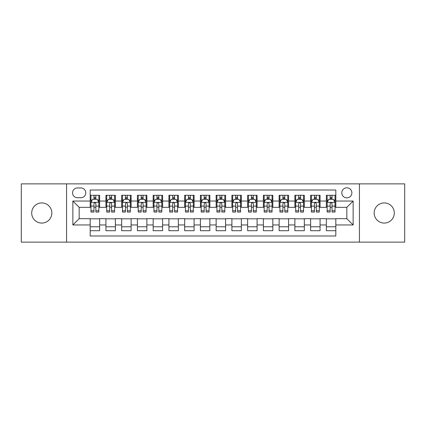 <?xml version="1.0" encoding="UTF-8"?>
<svg xmlns="http://www.w3.org/2000/svg" width="426" height="426" viewBox="0 0 426 426"><rect width="100%" height="100%" fill="white"/><g stroke="black" fill="none" stroke-linecap="round" stroke-linejoin="round"><path stroke-width="0.64" d="M384.231 202.925A10.075 10.075 0 0 0 374.156 213A10.075 10.075 0 0 0 384.231 223.075A10.075 10.075 0 0 0 394.306 213A10.075 10.075 0 0 0 384.231 202.925M41.769 202.925A10.075 10.075 0 0 0 31.694 213A10.075 10.075 0 0 0 41.769 223.075A10.075 10.075 0 0 0 51.844 213A10.075 10.075 0 0 0 41.769 202.925M346.833 187.807A5.037 5.037 0 0 0 341.796 192.845A5.037 5.037 0 0 0 346.833 197.882A5.037 5.037 0 0 0 351.876 192.845A5.037 5.037 0 0 0 346.833 187.807M359.432 242.128L404.7 242.128L404.7 183.872L359.432 183.872L359.432 242.128L66.568 242.128L66.568 183.872L21.3 183.872L21.3 242.128L66.568 242.128M335.816 195.289L326.369 195.289L326.369 201.035L320.07 201.035L320.07 207.334L326.369 207.334L326.369 201.035M320.07 201.035L320.07 195.289L310.623 195.289L310.623 201.035L304.324 201.035L304.324 207.334L310.623 207.334L310.623 201.035M304.324 201.035L304.324 195.289L294.877 195.289L294.877 201.035L288.578 201.035L288.578 207.334L294.877 207.334L294.877 201.035M288.578 201.035L288.578 195.289L279.131 195.289L279.131 201.035L272.832 201.035L272.832 207.334L279.131 207.334L279.131 201.035M272.832 201.035L272.832 195.289L263.385 195.289L263.385 201.035L257.086 201.035L257.086 207.334L263.385 207.334L263.385 201.035M257.086 201.035L257.086 195.289L247.639 195.289L247.639 201.035L241.34 201.035L241.34 207.334L247.639 207.334L247.639 201.035M241.34 201.035L241.34 195.289L231.893 195.289L231.893 201.035L225.599 201.035L225.599 207.334L231.893 207.334L231.893 201.035M225.599 201.035L225.599 195.289L216.147 195.289L216.147 201.035L209.853 201.035L209.853 207.334L216.147 207.334L216.147 201.035M209.853 201.035L209.853 195.289L200.401 195.289L200.401 201.035L194.107 201.035L194.107 207.334L200.401 207.334L200.401 201.035M194.107 201.035L194.107 195.289L184.66 195.289L184.66 201.035L178.361 201.035L178.361 207.334L184.66 207.334L184.66 201.035M178.361 201.035L178.361 195.289L168.914 195.289L168.914 201.035L162.615 201.035L162.615 207.334L168.914 207.334L168.914 201.035M162.615 201.035L162.615 195.289L153.168 195.289L153.168 201.035L146.869 201.035L146.869 207.334L153.168 207.334L153.168 201.035M146.869 201.035L146.869 195.289L137.422 195.289L137.422 201.035L131.123 201.035L131.123 207.334L137.422 207.334L137.422 201.035M131.123 201.035L131.123 195.289L121.676 195.289L121.676 201.035L115.377 201.035L115.377 207.334L121.676 207.334L121.676 201.035M115.377 201.035L115.377 195.289L105.93 195.289L105.93 207.334L99.631 207.334L99.631 195.289L90.184 195.289M90.184 230.711L99.631 230.711L99.631 218.666L105.93 218.666L105.93 230.711L115.377 230.711L115.377 218.666L121.676 218.666L121.676 224.965L115.377 224.965M121.676 224.965L121.676 230.711L131.123 230.711L131.123 218.666L137.422 218.666L137.422 224.965L131.123 224.965M137.422 224.965L137.422 230.711L146.869 230.711L146.869 218.666L153.168 218.666L153.168 224.965L146.869 224.965M153.168 224.965L153.168 230.711L162.615 230.711L162.615 218.666L168.914 218.666L168.914 224.965L162.615 224.965M168.914 224.965L168.914 230.711L178.361 230.711L178.361 218.666L184.66 218.666L184.66 224.965L178.361 224.965M184.66 224.965L184.66 230.711L194.107 230.711L194.107 218.666L200.401 218.666L200.401 224.965L194.107 224.965M200.401 224.965L200.401 230.711L209.853 230.711L209.853 218.666L216.147 218.666L216.147 224.965L209.853 224.965M216.147 224.965L216.147 230.711L225.599 230.711L225.599 218.666L231.893 218.666L231.893 224.965L225.599 224.965M231.893 224.965L231.893 230.711L241.34 230.711L241.34 218.666L247.639 218.666L247.639 224.965L241.34 224.965M247.639 224.965L247.639 230.711L257.086 230.711L257.086 218.666L263.385 218.666L263.385 224.965L257.086 224.965M263.385 224.965L263.385 230.711L272.832 230.711L272.832 218.666L279.131 218.666L279.131 224.965L272.832 224.965M279.131 224.965L279.131 230.711L288.578 230.711L288.578 218.666L294.877 218.666L294.877 224.965L288.578 224.965M294.877 224.965L294.877 230.711L304.324 230.711L304.324 218.666L310.623 218.666L310.623 224.965L304.324 224.965M310.623 224.965L310.623 230.711L320.07 230.711L320.07 218.666L326.369 218.666L326.369 224.965L320.07 224.965M77.431 197.728L80.897 197.728A4.883 4.883 0 0 0 85.775 192.845A4.883 4.883 0 0 0 80.897 187.967L77.431 187.967A4.883 4.883 0 0 0 72.553 192.845A4.883 4.883 0 0 0 77.431 197.728M359.432 183.872L66.568 183.872M335.816 201.035L335.816 190.012L90.184 190.012L90.184 207.334L79.167 207.334L79.167 218.666L90.184 218.666L90.184 235.988L335.816 235.988L335.816 218.666L346.833 218.666L346.833 207.334L335.816 207.334L335.816 201.035L353.133 201.035L353.133 224.965L335.816 224.965M90.184 224.965L72.867 224.965L72.867 201.035L90.184 201.035M326.369 224.965L326.369 230.711L335.816 230.711M90.184 199.224L90.972 199.224M93.965 199.224L95.855 199.224M98.848 199.224L99.631 199.224M90.184 207.174L90.972 207.174M93.965 207.174L95.855 207.174M98.848 207.174L99.631 207.174M90.184 218.826L99.631 218.826M90.184 226.776L99.631 226.776M105.93 207.174L106.718 207.174M109.711 207.174L111.601 207.174M114.594 207.174L115.377 207.174M105.93 199.224L106.718 199.224M109.711 199.224L111.601 199.224M114.594 199.224L115.377 199.224M105.93 218.826L115.377 218.826M105.93 226.776L115.377 226.776M121.676 218.826L131.123 218.826M121.676 226.776L131.123 226.776M121.676 199.224L122.464 199.224M125.457 199.224L127.347 199.224M130.335 199.224L131.123 199.224M121.676 207.174L122.464 207.174M125.457 207.174L127.347 207.174M130.335 207.174L131.123 207.174M137.422 218.826L146.869 218.826M137.422 226.776L146.869 226.776M137.422 199.224L138.21 199.224M141.203 199.224L143.088 199.224M146.081 199.224L146.869 199.224M137.422 207.174L138.21 207.174M141.203 207.174L143.088 207.174M146.081 207.174L146.869 207.174M153.168 218.826L162.615 218.826M153.168 226.776L162.615 226.776M153.168 199.224L153.956 199.224M156.949 199.224L158.834 199.224M161.827 199.224L162.615 199.224M153.168 207.174L153.956 207.174M156.949 207.174L158.834 207.174M161.827 207.174L162.615 207.174M168.914 218.826L178.361 218.826M168.914 226.776L178.361 226.776M168.914 199.224L169.702 199.224M172.69 199.224L174.58 199.224M177.573 199.224L178.361 199.224M168.914 207.174L169.702 207.174M172.69 207.174L174.58 207.174M177.573 207.174L178.361 207.174M184.66 218.826L194.107 218.826M184.66 226.776L194.107 226.776M184.66 199.224L185.443 199.224M188.436 199.224L190.326 199.224M193.319 199.224L194.107 199.224M184.66 207.174L185.443 207.174M188.436 207.174L190.326 207.174M193.319 207.174L194.107 207.174M200.401 218.826L209.853 218.826M200.401 226.776L209.853 226.776M200.401 199.224L201.189 199.224M204.182 199.224L206.072 199.224M209.065 199.224L209.853 199.224M200.401 207.174L201.189 207.174M204.182 207.174L206.072 207.174M209.065 207.174L209.853 207.174M216.147 218.826L225.599 218.826M216.147 226.776L225.599 226.776M216.147 199.224L216.935 199.224M219.928 199.224L221.818 199.224M224.811 199.224L225.599 199.224M216.147 207.174L216.935 207.174M219.928 207.174L221.818 207.174M224.811 207.174L225.599 207.174M231.893 218.826L241.34 218.826M231.893 226.776L241.34 226.776M231.893 199.224L232.681 199.224M235.674 199.224L237.564 199.224M240.557 199.224L241.34 199.224M231.893 207.174L232.681 207.174M235.674 207.174L237.564 207.174M240.557 207.174L241.34 207.174M247.639 218.826L257.086 218.826M247.639 226.776L257.086 226.776M247.639 199.224L248.427 199.224M251.42 199.224L253.31 199.224M256.298 199.224L257.086 199.224M247.639 207.174L248.427 207.174M251.42 207.174L253.31 207.174M256.298 207.174L257.086 207.174M263.385 218.826L272.832 218.826M263.385 226.776L272.832 226.776M263.385 199.224L264.173 199.224M267.166 199.224L269.051 199.224M272.044 199.224L272.832 199.224M263.385 207.174L264.173 207.174M267.166 207.174L269.051 207.174M272.044 207.174L272.832 207.174M279.131 218.826L288.578 218.826M279.131 226.776L288.578 226.776M279.131 199.224L279.919 199.224M282.912 199.224L284.797 199.224M287.79 199.224L288.578 199.224M279.131 207.174L279.919 207.174M282.912 207.174L284.797 207.174M287.79 207.174L288.578 207.174M294.877 218.826L304.324 218.826M294.877 226.776L304.324 226.776M294.877 199.224L295.665 199.224M298.653 199.224L300.543 199.224M303.536 199.224L304.324 199.224M294.877 207.174L295.665 207.174M298.653 207.174L300.543 207.174M303.536 207.174L304.324 207.174M310.623 218.826L320.07 218.826M310.623 226.776L320.07 226.776M310.623 199.224L311.406 199.224M314.399 199.224L316.289 199.224M319.282 199.224L320.07 199.224M310.623 207.174L311.406 207.174M314.399 207.174L316.289 207.174M319.282 207.174L320.07 207.174M326.369 218.826L335.816 218.826M326.369 226.776L335.816 226.776M326.369 199.224L327.152 199.224M330.145 199.224L332.035 199.224M335.028 199.224L335.816 199.224M326.369 207.174L327.152 207.174M330.145 207.174L332.035 207.174M335.028 207.174L335.816 207.174M79.167 207.334L72.867 201.035M79.167 218.666L72.867 224.965M353.133 201.035L346.833 207.334M353.133 224.965L346.833 218.666M95.855 197.334L93.965 197.334M98.848 210.774L95.855 210.774L95.855 212.057L98.848 212.057L98.848 202.451L97.272 199.304L92.549 199.304L90.972 202.451L90.972 212.057L93.965 212.057L93.965 210.774L90.972 210.774M90.972 202.451L90.972 195.289M98.848 202.451L98.848 195.289M93.965 199.304L93.965 195.289M95.855 195.289L95.855 199.304M95.855 210.774L95.855 203.633C95.227 202.419 94.593 202.419 93.965 203.633L93.965 210.774M111.601 197.334L109.711 197.334M114.594 210.774L111.601 210.774L111.601 212.057L114.594 212.057L114.594 202.451L113.018 199.304L108.295 199.304L106.718 202.451L106.718 212.057L109.711 212.057L109.711 210.774L106.718 210.774M106.718 202.451L106.718 195.289M114.594 202.451L114.594 195.289M109.711 199.304L109.711 195.289M111.601 195.289L111.601 199.304M111.601 210.774L111.601 203.633C110.973 202.419 110.339 202.419 109.711 203.633L109.711 210.774M127.347 197.334L125.457 197.334M130.335 210.774L127.347 210.774L127.347 212.057L130.335 212.057L130.335 202.451L128.764 199.304L124.041 199.304L122.464 202.451L122.464 212.057L125.457 212.057L125.457 210.774L122.464 210.774M122.464 202.451L122.464 195.289M130.335 202.451L130.335 195.289M125.457 199.304L125.457 195.289M127.347 195.289L127.347 199.304M127.347 210.774L127.347 203.633C126.714 202.419 126.085 202.419 125.457 203.633L125.457 210.774M143.088 197.334L141.203 197.334M146.081 210.774L143.088 210.774L143.088 212.057L146.081 212.057L146.081 202.451L144.51 199.304L139.787 199.304L138.21 202.451L138.21 212.057L141.203 212.057L141.203 210.774L138.21 210.774M138.21 202.451L138.21 195.289M146.081 202.451L146.081 195.289M141.203 199.304L141.203 195.289M143.088 195.289L143.088 199.304M143.088 210.774L143.088 203.633C142.46 202.419 141.831 202.419 141.203 203.633L141.203 210.774M158.834 197.334L156.949 197.334M161.827 210.774L158.834 210.774L158.834 212.057L161.827 212.057L161.827 202.451L160.251 199.304L155.527 199.304L153.956 202.451L153.956 212.057L156.949 212.057L156.949 210.774L153.956 210.774M153.956 202.451L153.956 195.289M161.827 202.451L161.827 195.289M156.949 199.304L156.949 195.289M158.834 195.289L158.834 199.304M158.834 210.774L158.834 203.633C158.206 202.419 157.577 202.419 156.949 203.633L156.949 210.774M174.58 197.334L172.69 197.334M177.573 210.774L174.58 210.774L174.58 212.057L177.573 212.057L177.573 202.451L175.997 199.304L171.273 199.304L169.702 202.451L169.702 212.057L172.69 212.057L172.69 210.774L169.702 210.774M169.702 202.451L169.702 195.289M177.573 202.451L177.573 195.289M172.69 199.304L172.69 195.289M174.58 195.289L174.58 199.304M174.58 210.774L174.58 203.633C173.952 202.419 173.323 202.419 172.69 203.633L172.69 210.774M190.326 197.334L188.436 197.334M193.319 210.774L190.326 210.774L190.326 212.057L193.319 212.057L193.319 202.451L191.743 199.304L187.019 199.304L185.443 202.451L185.443 212.057L188.436 212.057L188.436 210.774L185.443 210.774M185.443 202.451L185.443 195.289M193.319 202.451L193.319 195.289M188.436 199.304L188.436 195.289M190.326 195.289L190.326 199.304M190.326 210.774L190.326 203.633C189.698 202.419 189.069 202.419 188.436 203.633L188.436 210.774M206.072 197.334L204.182 197.334M209.065 210.774L206.072 210.774L206.072 212.057L209.065 212.057L209.065 202.451L207.489 199.304L202.765 199.304L201.189 202.451L201.189 212.057L204.182 212.057L204.182 210.774L201.189 210.774M201.189 202.451L201.189 195.289M209.065 202.451L209.065 195.289M204.182 199.304L204.182 195.289M206.072 195.289L206.072 199.304M206.072 210.774L206.072 203.633C205.444 202.419 204.815 202.419 204.182 203.633L204.182 210.774M221.818 197.334L219.928 197.334M224.811 210.774L221.818 210.774L221.818 212.057L224.811 212.057L224.811 202.451L223.235 199.304L218.511 199.304L216.935 202.451L216.935 212.057L219.928 212.057L219.928 210.774L216.935 210.774M216.935 202.451L216.935 195.289M224.811 202.451L224.811 195.289M219.928 199.304L219.928 195.289M221.818 195.289L221.818 199.304M221.818 210.774L221.818 203.633C221.19 202.419 220.556 202.419 219.928 203.633L219.928 210.774M237.564 197.334L235.674 197.334M240.557 210.774L237.564 210.774L237.564 212.057L240.557 212.057L240.557 202.451L238.981 199.304L234.257 199.304L232.681 202.451L232.681 212.057L235.674 212.057L235.674 210.774L232.681 210.774M232.681 202.451L232.681 195.289M240.557 202.451L240.557 195.289M235.674 199.304L235.674 195.289M237.564 195.289L237.564 199.304M237.564 210.774L237.564 203.633C236.936 202.419 236.302 202.419 235.674 203.633L235.674 210.774M253.31 197.334L251.42 197.334M256.298 210.774L253.31 210.774L253.31 212.057L256.298 212.057L256.298 202.451L254.727 199.304L250.003 199.304L248.427 202.451L248.427 212.057L251.42 212.057L251.42 210.774L248.427 210.774M248.427 202.451L248.427 195.289M256.298 202.451L256.298 195.289M251.42 199.304L251.42 195.289M253.31 195.289L253.31 199.304M253.31 210.774L253.31 203.633C252.677 202.419 252.048 202.419 251.42 203.633L251.42 210.774M269.051 197.334L267.166 197.334M272.044 210.774L269.051 210.774L269.051 212.057L272.044 212.057L272.044 202.451L270.473 199.304L265.749 199.304L264.173 202.451L264.173 212.057L267.166 212.057L267.166 210.774L264.173 210.774M264.173 202.451L264.173 195.289M272.044 202.451L272.044 195.289M267.166 199.304L267.166 195.289M269.051 195.289L269.051 199.304M269.051 210.774L269.051 203.633C268.423 202.419 267.794 202.419 267.166 203.633L267.166 210.774M284.797 197.334L282.912 197.334M287.79 210.774L284.797 210.774L284.797 212.057L287.79 212.057L287.79 202.451L286.213 199.304L281.49 199.304L279.919 202.451L279.919 212.057L282.912 212.057L282.912 210.774L279.919 210.774M279.919 202.451L279.919 195.289M287.79 202.451L287.79 195.289M282.912 199.304L282.912 195.289M284.797 195.289L284.797 199.304M284.797 210.774L284.797 203.633C284.169 202.419 283.54 202.419 282.912 203.633L282.912 210.774M300.543 197.334L298.653 197.334M303.536 210.774L300.543 210.774L300.543 212.057L303.536 212.057L303.536 202.451L301.959 199.304L297.236 199.304L295.665 202.451L295.665 212.057L298.653 212.057L298.653 210.774L295.665 210.774M295.665 202.451L295.665 195.289M303.536 202.451L303.536 195.289M298.653 199.304L298.653 195.289M300.543 195.289L300.543 199.304M300.543 210.774L300.543 203.633C299.915 202.419 299.286 202.419 298.653 203.633L298.653 210.774M316.289 197.334L314.399 197.334M319.282 210.774L316.289 210.774L316.289 212.057L319.282 212.057L319.282 202.451L317.705 199.304L312.982 199.304L311.406 202.451L311.406 212.057L314.399 212.057L314.399 210.774L311.406 210.774M311.406 202.451L311.406 195.289M319.282 202.451L319.282 195.289M314.399 199.304L314.399 195.289M316.289 195.289L316.289 199.304M316.289 210.774L316.289 203.633C315.661 202.419 315.032 202.419 314.399 203.633L314.399 210.774M332.035 197.334L330.145 197.334M335.028 210.774L332.035 210.774L332.035 212.057L335.028 212.057L335.028 202.451L333.452 199.304L328.728 199.304L327.152 202.451L327.152 212.057L330.145 212.057L330.145 210.774L327.152 210.774M327.152 202.451L327.152 195.289M335.028 202.451L335.028 195.289M330.145 199.304L330.145 195.289M332.035 195.289L332.035 199.304M332.035 210.774L332.035 203.633C331.407 202.419 330.778 202.419 330.145 203.633L330.145 210.774M105.93 224.965L99.631 224.965M105.93 201.035L99.631 201.035M98.805 202.371L91.015 202.371M90.972 200.167L92.117 200.167M97.703 200.167L98.848 200.167M93.965 206.099L90.972 206.099M98.848 206.099L95.855 206.099M95.855 198.335L93.965 198.335M114.551 202.371L106.756 202.371M106.718 200.167L107.858 200.167M113.449 200.167L114.594 200.167M109.711 206.099L106.718 206.099M114.594 206.099L111.601 206.099M111.601 198.335L109.711 198.335M130.297 202.371L122.502 202.371M122.464 200.167L123.604 200.167M129.195 200.167L130.335 200.167M125.457 206.099L122.464 206.099M130.335 206.099L127.347 206.099M127.347 198.335L125.457 198.335M146.043 202.371L138.248 202.371M138.21 200.167L139.35 200.167M144.941 200.167L146.081 200.167M141.203 206.099L138.21 206.099M146.081 206.099L143.088 206.099M143.088 198.335L141.203 198.335M161.789 202.371L153.994 202.371M153.956 200.167L155.096 200.167M160.687 200.167L161.827 200.167M156.949 206.099L153.956 206.099M161.827 206.099L158.834 206.099M158.834 198.335L156.949 198.335M177.535 202.371L169.74 202.371M169.702 200.167L170.842 200.167M176.433 200.167L177.573 200.167M172.69 206.099L169.702 206.099M177.573 206.099L174.58 206.099M174.58 198.335L172.69 198.335M193.282 202.371L185.486 202.371M185.443 200.167L186.588 200.167M192.179 200.167L193.319 200.167M188.436 206.099L185.443 206.099M193.319 206.099L190.326 206.099M190.326 198.335L188.436 198.335M209.022 202.371L201.232 202.371M201.189 200.167L202.334 200.167M207.92 200.167L209.065 200.167M204.182 206.099L201.189 206.099M209.065 206.099L206.072 206.099M206.072 198.335L204.182 198.335M224.768 202.371L216.978 202.371M216.935 200.167L218.08 200.167M223.666 200.167L224.811 200.167M219.928 206.099L216.935 206.099M224.811 206.099L221.818 206.099M221.818 198.335L219.928 198.335M240.514 202.371L232.718 202.371M232.681 200.167L233.821 200.167M239.412 200.167L240.557 200.167M235.674 206.099L232.681 206.099M240.557 206.099L237.564 206.099M237.564 198.335L235.674 198.335M256.26 202.371L248.464 202.371M248.427 200.167L249.567 200.167M255.158 200.167L256.298 200.167M251.42 206.099L248.427 206.099M256.298 206.099L253.31 206.099M253.31 198.335L251.42 198.335M272.006 202.371L264.211 202.371M264.173 200.167L265.313 200.167M270.904 200.167L272.044 200.167M267.166 206.099L264.173 206.099M272.044 206.099L269.051 206.099M269.051 198.335L267.166 198.335M287.752 202.371L279.957 202.371M279.919 200.167L281.059 200.167M286.65 200.167L287.79 200.167M282.912 206.099L279.919 206.099M287.79 206.099L284.797 206.099M284.797 198.335L282.912 198.335M303.498 202.371L295.703 202.371M295.665 200.167L296.805 200.167M302.396 200.167L303.536 200.167M298.653 206.099L295.665 206.099M303.536 206.099L300.543 206.099M300.543 198.335L298.653 198.335M319.244 202.371L311.449 202.371M311.406 200.167L312.551 200.167M318.142 200.167L319.282 200.167M314.399 206.099L311.406 206.099M319.282 206.099L316.289 206.099M316.289 198.335L314.399 198.335M334.985 202.371L327.195 202.371M327.152 200.167L328.297 200.167M333.883 200.167L335.028 200.167M330.145 206.099L327.152 206.099M335.028 206.099L332.035 206.099M332.035 198.335L330.145 198.335"/></g></svg>
